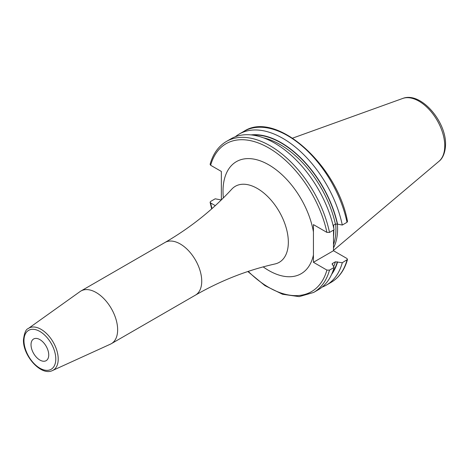 <?xml version="1.0" encoding="UTF-8"?>
<svg xmlns="http://www.w3.org/2000/svg" width="469" height="469" viewBox="0 0 469 469"><rect width="100%" height="100%" fill="white"/><g stroke="black" fill="none" stroke-linecap="round" stroke-linejoin="round"><path stroke-width="0.7" d="M333.482 247.937A62.354 35.996 60 0 0 337.586 228.86A62.354 35.996 -120 0 0 337.404 224.153M335.675 223.977A61.855 35.708 -120 0 1 335.915 229.411A61.855 35.708 60 0 1 333.482 244.625M333.523 230.103L333.482 250.722L313.433 262.294L313.433 231.903A64.716 37.362 -120 0 0 263.748 162.251A64.716 37.362 -120 0 0 223.015 191.252A64.716 37.362 -120 0 0 223.361 197.912M329.496 232.425A87.187 50.341 -120 0 0 226.451 141.433L231.047 138.783A87.187 50.341 -120 0 1 334.092 229.769L329.496 232.425L326.916 232.395L313.433 224.61L313.433 231.903M333.482 225.208L333.488 227.049M226.451 141.433C218.513 146.135 213.061 153.768 210.1 164.332L210.64 165.264L221.345 171.443L221.345 199.9M211.988 208.599A85.399 49.304 60 0 1 210.64 202.948L215.277 205.627M333.482 250.722L346.966 258.507L347.506 259.439L342.294 262.722L335.405 261.784L332.462 263.478L332.503 264.598L334.092 267.459L329.496 270.109L326.916 270.085L313.433 262.294M117.643 329.76A30.415 17.558 60 0 1 111.341 343.683A30.415 17.558 60 0 1 110.473 344.135L52.493 370.539A24.282 14.017 60 0 0 58.215 359.066A24.282 14.017 60 0 0 47.176 334.168A24.282 14.017 60 0 0 28.251 328.546L80.111 291.536A30.415 17.558 -120 0 1 80.932 291.009A30.415 17.558 -120 0 1 104.364 299.158A30.415 17.558 -120 0 1 117.643 329.76M31.024 344.715A12.522 7.228 60 0 1 33.621 338.981A12.522 7.228 60 0 1 43.271 342.335A12.522 7.228 60 0 1 48.735 354.939A12.522 7.228 60 0 1 46.144 360.673A12.522 7.228 60 0 1 36.494 357.314A12.522 7.228 60 0 1 31.024 344.715M332.199 264.34A81.395 46.994 60 0 0 332.462 263.478L332.105 263.883M347.019 222.312A87.187 50.341 -120 0 0 243.968 131.32C275.878 110.004 337.328 164.865 347.511 221.462L347.019 222.312L342.294 225.038L337.34 224.118A82.737 47.768 -120 0 0 252.592 135.078M337.592 224.264A83.072 47.961 -120 0 0 251.062 134.896M337.592 261.948A83.072 47.961 60 0 1 331.606 274.406M337.34 224.118L335.405 224.094L333.101 225.425M342.294 225.038A87.187 50.341 -120 0 0 239.243 134.046A87.187 50.341 -120 0 0 235.338 136.749M210.64 202.948L210.094 202.309L210.593 201.459L215.189 198.809L221.274 199.964M322.139 287.092A87.187 50.341 -120 0 0 326.436 285.064A87.187 50.341 -120 0 0 342.294 262.722M329.496 270.109A87.187 50.341 60 0 1 313.638 292.451L318.234 289.795A87.187 50.341 -120 0 0 334.092 267.459M402.701 98.461A36.471 21.058 -120 0 1 430.05 110.479A36.471 21.058 -120 0 1 444.753 145.853A36.471 21.058 60 0 1 438.984 161.301C441.071 159.765 445.257 155.116 445.55 144.47C446.183 121.278 420.67 91.285 402.701 98.461L292.638 138.126M333.488 236.693A61.855 35.708 60 0 0 333.828 230.619A61.855 35.708 -120 0 0 333.828 229.927M333.787 228.344A61.855 35.708 -120 0 0 333.588 225.149M326.916 232.395A85.399 49.304 -120 0 0 268.778 147.946A85.399 49.304 -120 0 0 210.64 165.264M326.916 270.085A85.399 49.304 60 0 1 248.242 271.393M263.185 266.89A64.716 37.362 -120 0 0 313.433 255.007M165.024 242.461A30.415 17.558 -120 0 1 188.462 250.604A30.415 17.558 -120 0 1 201.734 281.212A30.415 17.558 -120 0 1 195.438 295.136C220.911 280.526 247.427 270.138 274.998 263.965A43.898 25.344 -120 0 0 288.335 242.221A43.898 25.344 -120 0 0 266.574 195.45A43.898 25.344 -120 0 0 231.797 189.142C212.668 209.93 190.414 227.705 165.024 242.461L80.932 291.009M23.972 340.641A22.494 12.991 60 0 1 39.883 331.46A22.494 12.991 60 0 1 55.788 359.008A22.494 12.991 60 0 1 39.883 368.194A22.494 12.991 60 0 1 23.972 340.641M337.34 261.808A82.737 47.768 60 0 1 332.216 272.993M335.405 224.094A81.395 46.994 -120 0 0 263.42 137.81M347.019 259.996A87.187 50.341 60 0 1 331.155 282.338L326.436 285.064M335.405 261.784A81.395 46.994 60 0 1 333.664 266.58M438.984 161.301L333.482 250.393M195.438 295.136L111.341 343.683M52.493 370.539C41.178 376.39 22.899 355.795 23.45 339.914C24.306 333.025 25.906 329.238 28.251 328.546M243.968 131.32L239.243 134.046M247.843 271.528L264.95 285.633L282.508 294.251L299.181 296.631L313.638 292.451M211.671 208.881L210.094 202.309M331.155 282.338C339.093 277.636 344.545 270.003 347.506 259.439"/></g></svg>
